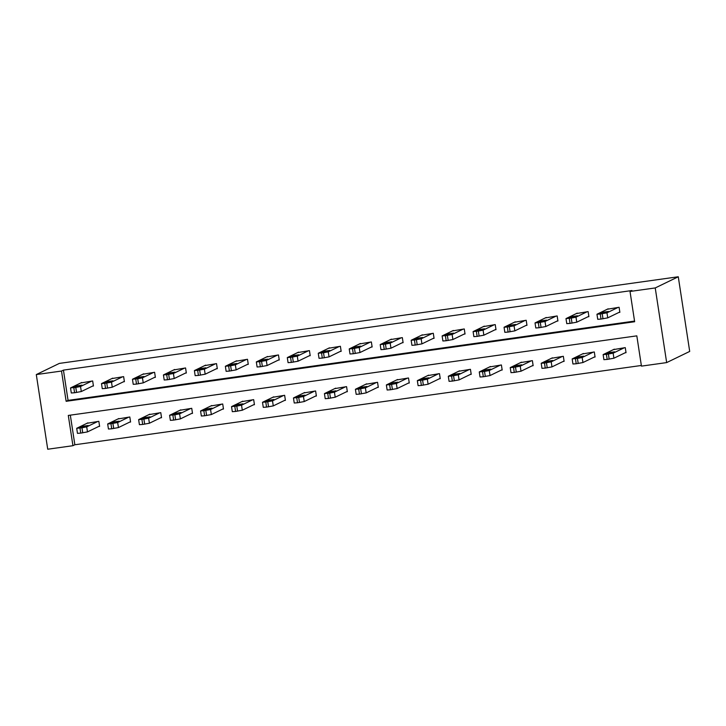 <?xml version="1.0" encoding="UTF-8"?>
<svg xmlns="http://www.w3.org/2000/svg" width="726" height="726" viewBox="0 0 726 726"><rect width="100%" height="100%" fill="white"/><g stroke="black" fill="none" stroke-linecap="round" stroke-linejoin="round"><path stroke-width="1.09" d="M72.936 445.7L47.725 449.231L36.3 374.571L59.341 363.408L678.275 276.769L689.7 351.429L666.659 362.592L641.448 366.122L636.82 335.857L68.298 415.435L72.936 445.7L74.851 444.766L641.348 365.477M70.322 415.154L74.851 444.766M625.05 352.818L626.039 352.673L625.267 347.627L613.406 349.614M594.086 357.147L595.075 357.01L594.304 351.965L582.443 353.952M563.122 361.484L564.111 361.348L563.34 356.303L551.479 358.281M532.149 365.813L533.147 365.677L532.376 360.631L520.515 362.619M501.185 370.151L502.174 370.015L501.403 364.969L489.542 366.957M470.221 374.489L471.21 374.344L470.439 369.307L458.578 371.285M439.248 378.818L440.246 378.682L439.475 373.636L427.614 375.623M408.284 383.156L409.273 383.019L408.502 377.974L396.641 379.961M377.32 387.493L378.31 387.348L377.538 382.303L365.677 384.29M346.356 391.822L347.346 391.686L346.574 386.64L334.713 388.628M315.383 396.16L316.382 396.024L315.61 390.978L303.74 392.957M284.42 400.489L285.409 400.353L284.637 395.307L272.776 397.294M253.456 404.827L254.445 404.691L253.673 399.645L241.812 401.632M222.483 409.165L223.481 409.019L222.71 403.983L210.849 405.961M191.519 413.493L192.508 413.357L191.737 408.311L179.876 410.299M160.555 417.831L161.544 417.695L160.773 412.649L148.912 414.637M129.582 422.169L130.58 422.024L129.809 416.978L117.948 418.966M98.618 426.498L99.616 426.362L98.836 421.316L86.975 423.303M36.3 374.571L61.51 371.04L66.139 401.306L634.651 321.736L630.023 291.462L631.947 290.536L63.434 370.115L68.062 400.38L634.56 321.083M618.879 312.461L619.868 312.316L619.096 307.279L607.235 309.258M587.906 316.79L588.904 316.654L588.133 311.608L576.272 313.596M556.942 321.128L557.931 320.992L557.16 315.946L545.299 317.934M525.978 325.466L526.967 325.321L526.196 320.275L514.335 322.262M495.005 329.795L496.003 329.658L495.232 324.613L483.371 326.6M464.041 334.132L465.039 333.996L464.268 328.951L452.398 330.929M433.077 338.461L434.066 338.325L433.295 333.279L421.434 335.267M402.113 342.799L403.102 342.663L402.331 337.617L390.47 339.605M371.14 347.137L372.139 346.992L371.367 341.955L359.506 343.933M340.176 351.466L341.166 351.33L340.394 346.284L328.533 348.271M309.212 355.804L310.202 355.667L309.43 350.622L297.569 352.609M278.24 360.141L279.238 359.996L278.466 354.95L266.605 356.938M247.276 364.47L248.274 364.334L247.493 359.288L235.632 361.276M216.312 368.808L217.301 368.672L216.529 363.626L204.668 365.614M185.348 373.146L186.337 373.001L185.566 367.955L173.705 369.942M154.375 377.475L155.373 377.339L154.602 372.293L142.741 374.28M123.411 381.812L124.4 381.667L123.629 376.631L111.768 378.609M92.447 386.141L93.436 386.005L92.665 380.959L80.804 382.947M63.434 370.115L61.51 371.04M630.023 291.462L655.233 287.941L678.275 276.769M666.659 362.592L655.233 287.941M68.062 400.38L66.139 401.306M618.107 307.416L606.963 312.815L600.239 314.022L597.035 314.204L608.179 308.804M596.963 314.267L597.734 319.313L601.01 319.068L607.735 317.861L619.822 311.998M606.555 312.398L600.148 313.333L602.045 312.389L608.461 311.454L606.555 312.398M624.278 347.772L613.134 353.172L606.41 354.379L603.206 354.56L614.35 349.161M625.993 352.355L613.906 358.217L607.181 359.415L603.905 359.669L603.134 354.624M612.726 352.745L614.632 351.811L608.225 352.745L606.319 353.689L612.726 352.745M587.134 311.744L575.99 317.153L571.253 318.079L565.99 318.605L577.215 313.142M565.99 318.605L566.77 323.642L570.037 323.397L576.762 322.19L588.85 316.336M575.591 316.727L569.175 317.67L571.081 316.727L577.488 315.783L575.591 316.727M556.17 316.082L545.026 321.482L538.302 322.689L535.098 322.87L546.242 317.471M535.026 322.934L535.797 327.98L539.073 327.735L545.798 326.528L557.886 320.674M544.618 321.064L538.211 321.999L540.117 321.055L546.524 320.121L544.618 321.064M593.314 352.101L582.17 357.501L577.433 358.435L572.242 358.889L583.386 353.489M595.03 356.693L582.942 362.546L576.217 363.753L572.941 363.998L572.17 358.953M581.762 357.083L583.668 356.139L577.252 357.083L575.355 358.027L581.762 357.083M562.341 356.439L551.197 361.838L544.482 363.045L541.278 363.227L552.422 357.827M564.066 361.022L551.969 366.884L545.253 368.091L541.977 368.336L541.206 363.29M550.798 361.421L552.695 360.477L546.288 361.412L544.382 362.356L550.798 361.421M525.207 320.42L514.062 325.82L507.338 327.027L504.134 327.208L515.278 321.809M504.062 327.272L504.833 332.317L508.109 332.072L514.834 330.865L526.922 325.003M513.654 325.402L507.247 326.337L509.144 325.393L515.56 324.458L513.654 325.402M494.234 324.749L483.089 330.149L478.352 331.083L473.098 331.6L484.315 326.137M473.098 331.6L473.869 336.646L477.145 336.401L483.861 335.194L495.949 329.341M482.69 329.731L476.274 330.675L478.18 329.731L484.587 328.787L482.69 329.731M463.27 329.087L452.126 334.486L445.401 335.693L442.198 335.875L453.342 330.475M442.125 335.938L442.896 340.984L446.172 340.739L452.897 339.532L464.985 333.67M451.726 334.069L445.31 335.004L447.216 334.06L453.623 333.125L451.726 334.069M531.378 360.777L520.233 366.176L513.509 367.383L510.305 367.565L521.459 362.165M533.093 365.36L521.005 371.213L514.28 372.42L511.004 372.674L510.233 367.628M519.834 365.75L521.731 364.806L515.324 365.75L513.418 366.694L519.834 365.75M500.414 365.105L489.27 370.505L484.532 371.44L479.342 371.894L490.486 366.494M502.129 369.697L490.041 375.551L483.316 376.758L480.04 377.003L479.269 371.957M488.861 370.088L490.767 369.144L484.351 370.088L482.454 371.031L488.861 370.088M469.45 369.443L458.306 374.843L451.581 376.05L448.378 376.231L459.522 370.832M471.165 374.026L459.077 379.889L452.352 381.096L449.076 381.341L448.305 376.295M457.897 374.425L459.803 373.482L453.387 374.416L451.49 375.36L457.897 374.425M432.306 333.425L421.162 338.824L414.437 340.031L411.234 340.213L422.378 334.813M411.161 340.276L411.932 345.322L415.208 345.068L421.933 343.87L434.021 338.007M420.753 338.398L414.346 339.341L416.243 338.398L422.659 337.454L420.753 338.398M438.477 373.772L427.333 379.181L422.596 380.106L417.332 380.633L428.558 375.17M440.192 378.364L428.104 384.217L421.379 385.424L418.112 385.669L417.332 380.633M426.933 378.754L428.83 377.81L422.423 378.754L420.517 379.698L426.933 378.754M401.342 337.753L390.189 343.153L385.452 344.088L380.27 344.541L391.414 339.142M380.197 344.605L380.969 349.651L384.245 349.406L390.969 348.199L403.057 342.345M389.789 342.736L383.382 343.679L385.279 342.736L391.695 341.792L389.789 342.736M407.513 378.11L396.369 383.51L389.644 384.716L386.441 384.898L397.585 379.498M409.228 382.702L397.14 388.555L390.416 389.762L387.139 390.007L386.368 384.962M395.96 383.092L397.866 382.148L391.459 383.083L389.553 384.027L395.96 383.092M370.369 342.091L359.225 347.491L352.5 348.698L349.306 348.879L360.45 343.48M349.224 348.943L349.996 353.989L353.272 353.743L359.996 352.537L372.084 346.674M358.825 347.073L352.409 348.008L354.315 347.064L360.722 346.13L358.825 347.073M376.549 382.448L365.405 387.847L358.68 389.054L355.477 389.236L366.621 383.836M378.264 387.031L366.176 392.893L359.452 394.1L356.176 394.345L355.404 389.299M364.996 387.43L366.902 386.486L360.486 387.421L358.59 388.365L364.996 387.43M339.405 346.429L328.261 351.829L323.524 352.754L318.333 353.217L329.477 347.818M318.26 353.281L319.032 358.317L322.308 358.072L329.032 356.865L341.12 351.012M327.853 351.402L321.446 352.346L323.351 351.402L329.758 350.458L327.853 351.402M345.576 386.776L334.432 392.176L329.695 393.111L324.513 393.565L335.657 388.165M347.3 391.368L335.203 397.222L328.488 398.429L325.212 398.674L324.44 393.628M334.033 391.759L335.929 390.815L329.522 391.759L327.617 392.702L334.033 391.759M308.441 350.758L297.297 356.157L290.572 357.364L287.369 357.546L298.513 352.146M287.296 357.609L288.068 362.655L291.344 362.41L298.068 361.203L310.156 355.35M296.889 355.74L290.482 356.675L292.378 355.731L298.794 354.796L296.889 355.74M314.612 391.114L303.468 396.514L296.743 397.721L293.54 397.902L304.684 392.503M316.327 395.697L304.239 401.56L297.515 402.767L294.239 403.012L293.467 397.966M303.069 396.097L304.965 395.153L298.558 396.087L296.653 397.031L303.069 396.097M277.468 355.096L266.324 360.495L259.599 361.702L256.405 361.884L267.549 356.484M256.332 361.947L257.104 366.993L260.38 366.748L267.095 365.541L279.183 359.679M265.925 360.078L259.509 361.013L261.414 360.069L267.821 359.134L265.925 360.078M283.648 395.452L272.504 400.852L265.78 402.059L262.576 402.24L273.72 396.841M285.363 400.035L273.275 405.898L266.551 407.095L263.275 407.35L262.503 402.304M272.096 400.425L274.001 399.481L267.585 400.425L265.689 401.369L272.096 400.425M246.504 359.424L235.36 364.824L230.623 365.759L225.359 366.276L236.576 360.813M225.359 366.276L226.131 371.322L229.407 371.077L236.131 369.87L248.219 364.016M234.961 364.407L228.545 365.35L230.451 364.407L236.857 363.463L234.961 364.407M252.684 399.781L241.54 405.181L236.794 406.115L231.612 406.569L242.756 401.169M254.399 404.373L242.312 410.226L235.587 411.433L232.311 411.678L231.54 406.633M241.132 404.763L243.038 403.819L236.622 404.763L234.725 405.707L241.132 404.763M215.54 363.762L204.396 369.162L197.672 370.369L194.468 370.55L205.612 365.151M194.396 370.614L195.167 375.66L198.443 375.415L205.168 374.208L217.256 368.354M203.988 368.744L197.581 369.679L199.478 368.735L205.894 367.801L203.988 368.744M221.711 404.119L210.567 409.518L203.843 410.725L200.648 410.907L211.792 405.507M223.426 408.702L211.339 414.564L204.614 415.771L201.347 416.016L200.567 410.97M210.168 409.101L212.065 408.157L205.658 409.092L203.752 410.036L210.168 409.101M184.576 368.1L173.423 373.5L166.708 374.707L163.504 374.888L174.648 369.489M163.432 374.952L164.203 379.997L167.479 379.743L174.204 378.545L186.292 372.683M173.024 373.073L166.617 374.017L168.514 373.073L174.93 372.129L173.024 373.073M190.747 408.457L179.603 413.856L174.866 414.782L169.675 415.245L180.819 409.845M192.463 413.04L180.375 418.893L173.65 420.1L170.374 420.345L169.603 415.308M179.195 413.43L181.101 412.486L174.694 413.43L172.788 414.374L179.195 413.43M153.603 372.429L142.459 377.829L137.722 378.763L132.531 379.217L143.684 373.817M132.459 379.281L133.23 384.326L136.506 384.081L143.231 382.874L155.319 377.021M142.06 377.411L135.644 378.355L137.55 377.411L143.957 376.467L142.06 377.411M159.784 412.785L148.639 418.185L141.915 419.392L138.711 419.574L149.855 414.174M161.499 417.377L149.411 423.231L142.686 424.438L139.41 424.683L138.639 419.637M148.231 417.768L150.137 416.824L143.721 417.759L141.824 418.702L148.231 417.768M122.64 376.767L111.495 382.166L104.771 383.373L101.567 383.555L112.712 378.155M101.495 383.618L102.266 388.664L105.542 388.419L112.267 387.212L124.355 381.35M111.087 381.749L104.68 382.684L106.586 381.74L112.993 380.805L111.087 381.749M128.811 417.123L117.666 422.523L110.951 423.73L107.747 423.911L118.892 418.512M130.526 421.706L118.438 427.569L111.722 428.776L108.446 429.021L107.675 423.975M117.267 422.105L119.164 421.162L112.757 422.096L110.851 423.04L117.267 422.105M91.676 381.105L80.532 386.504L75.785 387.43L70.603 387.893L81.748 382.493M70.531 387.956L71.302 392.993L74.578 392.748L81.303 391.541L93.391 385.688M80.123 386.078L73.716 387.022L75.613 386.078L82.029 385.134L80.123 386.078M97.847 421.452L86.703 426.852L81.965 427.786L76.702 428.304L87.919 422.841M99.562 426.044L87.474 431.897L80.749 433.104L77.473 433.349L76.702 428.304M86.303 426.434L88.2 425.49L81.793 426.434L79.887 427.378L86.303 426.434M607.735 317.861L606.963 312.815M602.988 318.787L602.217 313.741M601.01 319.068L600.239 314.022M602.045 312.389L602.172 313.215M613.134 353.172L613.906 358.217M606.41 354.379L607.181 359.415M608.397 354.097L609.168 359.143M608.352 353.571L608.225 352.745M576.762 322.19L575.99 317.153M572.024 323.124L571.253 318.079M570.037 323.397L569.266 318.351M571.081 316.727L571.208 317.552M545.798 326.528L545.026 321.482M541.061 327.453L540.289 322.408M539.073 327.735L538.302 322.689M540.117 321.055L540.244 321.881M582.17 357.501L582.942 362.546M575.446 358.708L576.217 363.753M577.433 358.435L578.205 363.472M577.379 357.909L577.252 357.083M551.197 361.838L551.969 366.884M544.482 363.045L545.253 368.091M546.46 362.764L547.232 367.81M546.415 362.238L546.288 361.412M514.834 330.865L514.062 325.82M510.097 331.791L509.325 326.745M508.109 332.072L507.338 327.027M509.144 325.393L509.271 326.219M483.861 335.194L483.089 330.149M479.124 336.129L478.352 331.083M477.145 336.401L476.374 331.355M478.18 329.731L478.307 330.557M452.897 339.532L452.126 334.486M448.16 340.458L447.388 335.412M446.172 340.739L445.401 335.693M447.216 334.06L447.343 334.886M520.233 366.176L521.005 371.213M513.509 367.383L514.28 372.42M515.496 367.102L516.268 372.148M515.451 366.576L515.324 365.75M489.27 370.505L490.041 375.551M482.545 371.712L483.316 376.758M484.532 371.44L485.304 376.476M484.478 370.913L484.351 370.088M458.306 374.843L459.077 379.889M451.581 376.05L452.352 381.096M453.559 375.769L454.331 380.814M453.514 375.242L453.387 374.416M421.933 343.87L421.162 338.824M417.196 344.796L416.425 339.75M415.208 345.068L414.437 340.031M416.243 338.398L416.37 339.224M427.333 379.181L428.104 384.217M420.608 380.379L421.379 385.424M422.596 380.106L423.367 385.152M422.55 379.58L422.423 378.754M390.969 348.199L390.189 343.153M386.223 349.124L385.452 344.088M384.245 349.406L383.473 344.36M385.279 342.736L385.406 343.561M396.369 383.51L397.14 388.555M389.644 384.716L390.416 389.762M391.632 384.435L392.403 389.481M391.586 383.909L391.459 383.083M359.996 352.537L359.225 347.491M355.259 353.462L354.488 348.416M353.272 353.743L352.5 348.698M354.315 347.064L354.442 347.89M365.405 387.847L366.176 392.893M358.68 389.054L359.452 394.1M360.668 388.773L361.439 393.819M360.613 388.247L360.486 387.421M329.032 356.865L328.261 351.829M324.295 357.8L323.524 352.754M322.308 358.072L321.536 353.027M323.351 351.402L323.469 352.228M334.432 392.176L335.203 397.222M327.716 393.383L328.488 398.429M329.695 393.111L330.466 398.157M329.649 392.584L329.522 391.759M298.068 361.203L297.297 356.157M293.331 362.129L292.56 357.083M291.344 362.41L290.572 357.364M292.378 355.731L292.505 356.557M303.468 396.514L304.239 401.56M296.743 397.721L297.515 402.767M298.731 397.44L299.502 402.485M298.685 396.913L298.558 396.087M267.095 365.541L266.324 360.495M262.358 366.467L261.587 361.421M260.38 366.748L259.599 361.702M261.414 360.069L261.541 360.895M272.504 400.852L273.275 405.898M265.78 402.059L266.551 407.095M267.767 401.777L268.538 406.823M267.712 401.251L267.585 400.425M236.131 369.87L235.36 364.824M231.394 370.805L230.623 365.759M229.407 371.077L228.636 366.031M230.451 364.407L230.578 365.232M241.54 405.181L242.312 410.226M234.816 406.388L235.587 411.433M236.794 406.115L237.565 411.152M236.749 405.589L236.622 404.763M205.168 374.208L204.396 369.162M200.43 375.133L199.659 370.088M198.443 375.415L197.672 370.369M199.478 368.735L199.605 369.561M210.567 409.518L211.339 414.564M203.843 410.725L204.614 415.771M205.83 410.444L206.601 415.49M205.785 409.918L205.658 409.092M174.204 378.545L173.423 373.5M169.457 379.471L168.686 374.425M167.479 379.743L166.708 374.707M168.514 373.073L168.641 373.899M179.603 413.856L180.375 418.893M172.879 415.054L173.65 420.1M174.866 414.782L175.638 419.828M174.812 414.256L174.694 413.43M143.231 382.874L142.459 377.829M138.494 383.8L137.722 378.763M136.506 384.081L135.735 379.036M137.55 377.411L137.677 378.237M148.639 418.185L149.411 423.231M141.915 419.392L142.686 424.438M143.902 419.111L144.674 424.156M143.848 418.584L143.721 417.759M112.267 387.212L111.495 382.166M107.53 388.138L106.758 383.092M105.542 388.419L104.771 383.373M106.586 381.74L106.704 382.566M117.666 422.523L118.438 427.569M110.951 423.73L111.722 428.776M112.929 423.449L113.701 428.494M112.884 422.922L112.757 422.096M81.303 391.541L80.532 386.504M76.566 392.476L75.785 387.43M74.578 392.748L73.807 387.702M75.613 386.078L75.74 386.904M86.703 426.852L87.474 431.897M79.978 428.059L80.749 433.104M81.965 427.786L82.737 432.832M81.92 427.26L81.793 426.434"/></g></svg>
